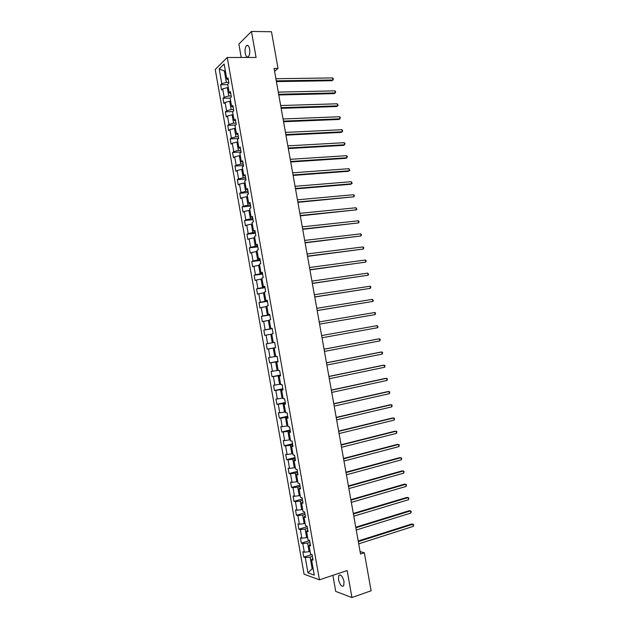 <?xml version="1.0" encoding="UTF-8"?>
<svg xmlns="http://www.w3.org/2000/svg" width="629" height="629" viewBox="0 0 629 629"><rect width="100%" height="100%" fill="white"/><g stroke="black" fill="none" stroke-linecap="round" stroke-linejoin="round"><path stroke-width="0.94" d="M344.055 581.605C342.585 576.282 340.839 574.214 338.842 575.401L338.481 579.647C339.935 584.962 341.681 587.03 343.701 585.851L344.055 581.605M249.619 49.046C248.903 45.886 247.865 44.745 246.489 45.626C245.192 47.222 244.767 49.77 245.231 53.268C245.939 56.437 246.985 57.577 248.369 56.681C249.658 55.1 250.075 52.553 249.619 49.046M332.883 575.331L335.729 591.409L351.941 597.55L371.102 590.773L364.333 552.773L360.095 551.594M215.236 69.473L304.066 574.198L319.446 579.836L227.25 57.483L215.236 69.473M227.25 57.483L256.082 57.459L251.458 31.45L238.863 44.077L241.229 57.475M312.762 558.371L311.536 559.629L313.069 560.132L312.102 554.644L310.577 554.165L309.036 545.422L310.553 545.878L309.586 540.397L308.068 539.965L306.527 531.23L308.045 531.631L307.078 526.159L305.568 525.773L304.027 517.054L305.537 517.408L304.57 511.935L303.068 511.605L301.535 502.886L303.029 503.192L302.062 497.728L300.576 497.445L299.034 488.741L300.52 488.992L299.561 483.536L298.075 483.3L296.542 474.604L298.02 474.809L297.053 469.36L295.583 469.171L294.05 460.483L295.52 460.64L294.561 455.192L293.098 455.05L291.565 446.37L293.02 446.48L292.06 441.039L290.606 440.945L289.081 432.272L290.527 432.335L289.568 426.902L288.121 426.855L286.596 418.191L288.035 418.206L287.076 412.773L285.645 412.781L284.119 404.125L285.542 404.085L284.583 398.66L283.16 398.715L281.635 390.066L283.058 389.988L282.099 384.563L280.683 384.665L279.158 376.032L280.573 375.898L279.614 370.481L278.207 370.63L276.689 362.005L278.089 361.817L277.137 356.407L275.738 356.612L274.213 347.986L275.604 347.758L274.653 342.357L273.269 342.601L271.744 333.983L273.128 333.708L272.176 328.307L270.8 328.605L269.283 320.004L270.651 319.674L269.699 314.28L268.331 314.626L266.814 306.024L268.182 305.655L267.231 300.261L265.87 300.654L264.353 292.068L265.713 291.644L264.762 286.266L263.409 286.698L261.892 278.12L263.244 277.648L262.293 272.271L260.949 272.758L259.439 264.188L260.776 263.669L259.824 258.299L258.495 258.834L256.986 250.271L258.315 249.705L257.363 244.335L256.042 244.917L254.533 236.362L255.854 235.749L254.902 230.387L253.589 231.016L252.08 222.469L253.393 221.809L252.449 216.455L251.136 217.131L249.634 208.592L250.932 207.884L249.988 202.53L248.691 203.253L247.189 194.723L248.479 193.968L247.535 188.621L246.246 189.392L244.744 180.869L246.025 180.075L245.082 174.728L243.808 175.546L242.307 167.031L243.58 166.182L242.637 160.851L241.363 161.708L239.869 153.201L241.135 152.312L240.192 146.982L238.926 147.894L237.432 139.394L238.69 138.451L237.746 133.128L236.496 134.079L234.994 125.588L236.245 124.605L235.309 119.282L234.059 120.288L232.565 111.805L233.807 110.775L232.864 105.452L231.629 106.505L230.135 98.03L231.37 96.952L230.426 91.637L229.2 92.738L227.714 84.27L228.932 83.146L227.997 77.839L226.778 78.979L224.136 64.009L219.191 68.891L224.388 71.077L226.385 82.391L228.791 82.352M311.536 559.629L314.272 575.126L307.966 572.854L305.277 557.577L303.799 557.097L311.811 554.55M219.191 68.891L221.793 83.657L220.622 84.766L221.534 89.963L222.713 88.878L224.183 97.228L223.004 98.281L223.916 103.486L225.103 102.448L226.574 110.806L225.386 111.82L226.298 117.025L227.501 116.027L228.972 124.393L227.769 125.36L228.689 130.58L229.892 129.621L231.37 137.995L230.159 138.923L231.079 144.143L232.29 143.231L233.768 151.613L232.549 152.493L233.469 157.714L234.688 156.857L236.166 165.246L234.939 166.08L235.859 171.308L237.094 170.49L238.572 178.888L237.337 179.674L238.257 184.91L239.492 184.14L240.978 192.545L239.728 193.284L240.655 198.528L241.898 197.797L243.384 206.21L242.134 206.91L243.053 212.154L244.311 211.47L245.79 219.891L244.532 220.543L245.459 225.795L246.717 225.158L248.203 233.587L246.938 234.192L247.857 239.452L249.131 238.863L250.617 247.299L249.343 247.857L250.263 253.117L251.553 252.575L253.039 261.019L251.749 261.53L252.677 266.798L253.967 266.295L255.453 274.747L254.155 275.219L255.083 280.487L256.388 280.039L257.874 288.499L256.569 288.923L257.497 294.191L258.81 293.79L260.304 302.258L258.991 302.635L259.919 307.911L261.232 307.55L262.725 316.033L261.405 316.363L262.332 321.647L263.661 321.333L265.155 329.816L263.826 330.099L264.754 335.391L266.091 335.123L267.584 343.615L266.248 343.859L267.176 349.15L268.52 348.93L270.022 357.429L268.669 357.618L269.605 362.917L270.957 362.744L272.451 371.252L271.099 371.401L272.027 376.7L273.395 376.574L274.889 385.09L273.529 385.192L274.456 390.499L275.832 390.42L277.334 398.943L275.958 398.998L276.894 404.313L278.27 404.274L279.771 412.805L278.388 412.813L279.323 418.136L280.715 418.143L282.217 426.69L280.825 426.651L281.761 431.974L283.16 432.029L284.662 440.575L283.262 440.489L284.198 445.819L285.605 445.922L287.115 454.484L285.7 454.35L286.643 459.681L288.058 459.838L289.568 468.401L288.145 468.22L289.088 473.558L290.512 473.755L292.021 482.333L290.59 482.105L291.534 487.451L292.965 487.695L294.474 496.281L293.035 496.006L293.979 501.352L295.426 501.643L296.935 510.237L295.488 509.915L296.432 515.269L297.879 515.607L299.396 524.209L297.942 523.839L298.885 529.193L300.34 529.587L301.857 538.196L300.395 537.771L301.338 543.141L302.808 543.574L304.326 552.191L302.848 551.727L303.799 557.097M274.574 71.321L278.018 68.404L274.063 68.435L360.527 554.023L364.333 552.773M310.089 551.405L309.13 551.704L307.605 543.071L309.932 542.355M310.262 544.234L309.036 545.422M304.326 552.191L309.13 551.704M302.808 543.574L307.605 543.071M307.612 537.386L306.653 537.685L305.136 529.06L307.463 528.36M307.77 530.113L306.527 531.23M301.857 538.196L306.653 537.685M300.34 529.587L305.136 529.06M305.144 523.391L304.184 523.674L302.667 515.057L305.002 514.38M305.285 516L304.027 517.054M299.396 524.209L304.184 523.674M297.879 515.607L302.667 515.057M302.683 509.404L301.716 509.679L300.198 501.069L302.533 500.417M302.801 501.903L301.535 502.886M296.935 510.237L301.716 509.679M295.426 501.643L300.198 501.069M300.214 495.432L299.255 495.699L297.737 487.098L300.072 486.461M300.316 487.813L299.034 488.741M294.474 496.281L299.255 495.699M292.965 487.695L297.737 487.098M297.753 481.468L296.794 481.728L295.276 473.142L297.619 472.521M297.832 473.747L296.542 474.604M292.021 482.333L296.794 481.728M290.512 473.755L295.276 473.142M295.292 467.52L294.333 467.772L292.815 459.194L295.158 458.596M295.355 459.689L294.05 460.483M289.568 468.401L294.333 467.772M288.058 459.838L292.815 459.194M292.839 453.588L291.872 453.831L290.362 445.261L292.705 444.687M292.87 445.646L291.565 446.37M287.115 454.484L291.872 453.831M285.605 445.922L290.362 445.261M290.386 439.671L289.419 439.907L287.909 431.337L290.252 430.786M290.401 431.612L289.081 432.272M284.662 440.575L289.419 439.907M283.16 432.029L287.909 431.337M287.933 425.762L286.966 425.99L285.456 417.428L287.807 416.901M287.925 417.601L286.596 418.191M282.217 426.69L286.966 425.99M280.715 418.143L285.456 417.428M285.48 411.869L284.512 412.089L283.003 403.535L285.354 403.024M285.456 403.598L284.119 404.125M279.771 412.805L284.512 412.089M278.27 404.274L283.003 403.535M283.034 397.992L282.059 398.196L280.558 389.658L282.908 389.17M282.987 389.603L281.635 390.066M277.334 398.943L282.059 398.196M275.832 390.42L280.558 389.658M280.589 384.122L279.614 384.327L278.112 375.788L280.471 375.324M280.526 375.631L279.158 376.032M274.889 385.09L279.614 384.327M273.395 376.574L278.112 375.788M278.144 370.269L277.169 370.457L275.667 361.934L278.026 361.486M278.057 361.667L276.689 362.005M272.451 371.252L277.169 370.457M270.957 362.744L275.667 361.934M275.706 356.431L274.731 356.612L273.23 348.096L275.588 347.672M275.596 347.719L274.213 347.986M270.022 357.429L274.731 356.612M268.52 348.93L273.23 348.096M266.248 343.859L274.653 342.357L272.294 342.774L270.792 334.266L271.767 334.101M274.653 342.357L273.269 342.601M267.584 343.615L272.294 342.774M266.091 335.123L270.792 334.266M272.223 328.558L269.857 328.951L268.355 320.452L269.33 320.295M272.2 328.424L270.8 328.605M265.155 329.816L269.857 328.951M263.661 321.333L268.355 320.452M269.786 314.767L267.419 315.145L265.925 306.653L266.9 306.504M269.739 314.508L268.331 314.626M262.725 316.033L267.419 315.145M261.232 307.55L265.925 306.653M267.356 300.992L264.99 301.346L263.488 292.87L264.471 292.721M267.286 300.599L265.87 300.654M260.304 302.258L264.99 301.346M258.81 293.79L263.488 292.87M264.927 287.225L262.56 287.563L261.066 279.095L262.041 278.954M264.84 286.714L263.409 286.698M257.874 288.499L262.56 287.563M256.388 280.039L261.066 279.095M262.505 273.481L260.131 273.796L258.637 265.328L259.62 265.202M262.395 272.837L260.949 272.758M255.453 274.747L260.131 273.796M253.967 266.295L258.637 265.328M260.084 259.746L257.701 260.044L256.215 251.584L257.19 251.466M259.942 258.967L258.495 258.834M253.039 261.019L257.701 260.044M251.553 252.575L256.215 251.584M257.662 246.018L255.28 246.301L253.794 237.848L254.776 237.738M257.505 245.121L256.042 244.917M250.617 247.299L255.28 246.301M249.131 238.863L253.794 237.848M255.24 232.305L252.858 232.565L251.372 224.121L252.355 224.018M255.059 231.283L253.589 231.016M248.203 233.587L252.858 232.565M246.717 225.158L251.372 224.121M252.827 218.609L250.444 218.853L248.958 210.416L249.941 210.322M252.622 217.461L251.136 217.131M245.79 219.891L250.444 218.853M244.311 211.47L248.958 210.416M250.413 204.928L248.023 205.148L246.537 196.72L247.527 196.633M250.185 203.647L248.691 203.253M243.384 206.21L248.023 205.148M241.898 197.797L246.537 196.72M247.999 191.255L245.609 191.452L244.131 183.031L245.113 182.96M247.755 189.848L246.246 189.392M240.978 192.545L245.609 191.452M239.492 184.14L244.131 183.031M245.593 177.598L243.203 177.771L241.717 169.366L242.708 169.295M245.318 176.065L243.808 175.546M238.572 178.888L243.203 177.771M237.094 170.49L241.717 169.366M243.187 163.949L240.789 164.106L239.311 155.709L240.294 155.646M242.888 162.29L241.363 161.708M236.166 165.246L240.789 164.106M234.688 156.857L239.311 155.709M240.781 150.323L238.383 150.457L236.905 142.06L237.896 142.012M240.467 148.538L238.926 147.894M233.768 151.613L238.383 150.457M232.29 143.231L236.905 142.06M238.375 136.697L235.977 136.815L234.499 128.434L235.49 128.387M238.037 134.787L236.496 134.079M231.37 137.995L235.977 136.815M229.892 129.621L234.499 128.434M235.977 123.095L233.579 123.19L232.101 114.808L233.092 114.777M235.616 121.059L234.059 120.288M228.972 124.393L233.579 123.19M227.501 116.027L232.101 114.808M233.579 109.501L231.173 109.58L229.703 101.206L230.694 101.175M233.202 107.339L231.629 106.505M226.574 110.806L231.173 109.58M225.103 102.448L229.703 101.206M231.181 95.915L228.775 95.978L227.305 87.612L228.296 87.596M230.78 93.635L229.2 92.738M224.183 97.228L228.775 95.978M222.713 88.878L227.305 87.612M225.379 71.069L224.388 71.077L225.237 70.251M228.366 79.938L226.778 78.979M221.793 83.657L226.385 82.391M251.458 31.45L271.484 31.749L278.018 68.404M351.941 597.55L347.153 570.55L319.446 579.836M313.1 568.49L312.141 568.797L313.218 569.174M312.401 556.358L310.081 557.097L312.141 568.797L307.966 572.854M305.277 557.577L310.081 557.097M220.622 84.766L227.777 84.64M223.004 98.281L230.151 98.1M225.386 111.82L232.856 111.569M227.769 125.36L235.71 125.029M230.159 138.923L238.627 138.498M232.549 152.493L241.072 151.998M234.939 166.08L243.462 165.513M237.337 179.674L245.845 179.037M239.728 193.284L248.235 192.576M242.134 206.91L250.625 206.131M244.532 220.543L253.015 219.694M246.938 234.192L255.413 233.273M249.343 247.857L257.811 246.867M251.749 261.53L260.209 260.469M254.155 275.219L262.615 274.087M256.569 288.923L265.013 287.712M258.991 302.635L267.419 301.354M261.405 316.363L269.833 315.011M263.826 330.099L272.239 328.676M267.176 349.15L275.581 347.625M269.605 362.917L278.002 361.321M272.027 376.7L280.416 375.033M274.456 390.499L282.838 388.761M276.894 404.313L285.259 402.497M279.323 418.136L287.689 416.249M281.761 431.974L290.118 430.008M284.198 445.819L292.548 443.783M286.643 459.681L294.977 457.574M289.088 473.558L297.415 471.38M291.534 487.451L299.852 485.195M293.979 501.352L302.29 499.025M296.432 515.269L304.735 512.863M298.885 529.193L307.172 526.717M301.338 543.141L309.625 540.586M276.406 81.597L331.955 80.716L332.969 79.985L276.273 80.858M332.592 77.917L333.354 78.743L332.969 79.985L332.592 77.917L275.895 78.711M278.789 94.971L334.274 93.619L335.296 92.919L278.663 94.271M334.919 90.843L335.674 91.661L335.296 92.919L334.919 90.843L278.277 92.117M281.171 108.345L336.601 106.537L337.624 105.861L281.053 107.685M337.254 103.785L338.15 105.413L337.624 105.861L337.254 103.785L280.668 105.538M283.553 121.743L338.929 119.463L339.959 118.818L283.443 121.122M339.581 116.742L340.336 117.521L339.959 118.818L339.581 116.742L283.058 118.967M285.943 135.149L341.256 132.405L342.294 131.791L285.841 134.567M341.917 129.708L342.663 130.478L342.294 131.791L341.917 129.708L285.456 132.412M288.334 148.57L343.591 145.362L344.629 144.772L288.231 148.019M344.252 142.689L344.999 143.436L344.629 144.772L344.252 142.689L287.854 145.865M290.724 161.999L345.926 158.319L346.972 157.761L290.629 161.496M346.595 155.678L347.334 156.409L346.972 157.761L346.595 155.678L290.252 159.334M293.114 175.444L348.262 171.3L349.307 170.766L293.035 174.972M348.938 168.682L349.826 170.231L349.307 170.766L348.938 168.682L292.65 172.818M295.512 188.897L350.597 184.289L351.65 183.778L295.433 188.472M351.281 181.695L352.161 183.228L351.65 183.778L351.281 181.695L295.048 186.31M297.91 202.365L354.001 196.806L297.839 201.98M353.624 194.723L354.355 195.407L354.001 196.806L353.624 194.723L297.454 199.81M300.308 215.849L356.344 209.85L300.245 215.495M355.967 207.759L356.855 209.26L356.344 209.85L355.967 207.759L299.86 213.333M302.714 229.341L358.695 222.894L302.659 229.035M358.318 220.803L359.049 221.455L358.695 222.894L358.318 220.803L302.274 226.865M305.12 242.849L361.046 235.961L305.073 242.582M360.669 233.862L361.4 234.507L361.046 235.961L360.669 233.862L304.688 240.404M307.526 256.365L363.405 249.037L307.487 256.137M363.027 246.938L363.751 247.559L363.405 249.037L363.027 246.938L307.101 253.967M309.932 269.896L365.756 262.12L309.9 269.707M365.378 260.021L366.102 260.626L365.756 262.12L365.378 260.021L309.515 267.529M312.346 283.443L368.114 275.219L312.322 283.294M367.737 273.12L368.61 274.543L368.114 275.219L367.737 273.12L311.929 281.116M314.759 296.998L370.473 288.326L314.744 296.888M370.096 286.226L370.811 286.8L370.473 288.326L370.096 286.226L314.351 294.71M317.173 310.569L372.84 301.448L317.165 310.498M372.462 299.349L373.327 300.741L372.84 301.448L372.462 299.349L316.772 308.32M319.595 324.147L375.198 314.586L319.587 324.124M374.821 312.479L375.537 313.022L375.198 314.586L374.821 312.479L319.202 321.938M377.565 327.733L378.053 326.986L377.188 325.625L321.631 335.564L377.188 325.625L377.565 327.733L322.017 337.757M324.061 349.213L379.554 338.779L379.94 340.887L324.446 351.407M324.053 349.174L378.438 338.945L380.262 339.283L379.94 340.887M326.49 362.878L381.929 351.949L382.306 354.056L326.883 365.064M326.475 362.791L380.797 352.083L382.629 352.437L382.306 354.056M328.928 376.543L384.303 365.127L384.681 367.242L329.313 378.737M328.904 376.425L383.171 365.237L385.003 365.598L384.681 367.242M331.365 390.232L386.678 378.32L387.055 380.435L331.75 392.425M331.334 390.066L385.538 378.399L387.378 378.776L387.055 380.435M333.802 403.928L389.052 391.521L389.437 393.636L334.188 406.122M333.763 403.724L387.904 391.568L389.752 391.961L389.437 393.636M336.24 417.64L391.435 404.738L391.812 406.853L336.633 419.834M336.201 417.397L390.279 404.761L392.126 405.162L391.812 406.853M338.685 431.36L393.817 417.963L394.194 420.086L339.078 433.562M338.638 431.077L392.661 417.955L394.501 418.371L394.194 420.086M341.13 445.096L396.199 431.203L396.577 433.326L341.523 447.298M341.075 444.774L395.036 431.164L396.883 431.596L396.577 433.326M343.576 458.848L398.582 444.451L398.967 446.582L343.969 461.049M343.513 458.478L397.418 444.389L399.266 444.829L398.967 446.582M346.029 472.607L400.972 457.715L401.357 459.846L346.422 474.816M345.958 472.198L399.8 457.621L401.656 458.077L401.357 459.846M348.482 486.382L403.362 470.995L403.747 473.126L348.875 488.591M348.403 485.934L402.183 470.869L404.038 471.341L403.747 473.126M350.935 500.173L405.752 484.283L406.137 486.414L351.328 502.382M350.848 499.685L404.565 484.126L406.428 484.613L406.137 486.414M353.396 513.972L408.15 497.586L408.536 499.717L353.789 516.189M353.301 513.445L406.955 497.397L408.819 497.893L408.536 499.717M355.857 527.786L410.548 510.897L410.926 513.028L356.25 530.003M355.755 527.22L409.345 510.685L411.217 511.188L410.926 513.028M358.318 541.616L412.946 524.216L413.332 526.355L358.711 543.833M358.208 541.003L411.743 523.981L413.615 524.5L413.332 526.355M340.25 574.93L338.842 575.401M248.141 45.642L246.489 45.626"/></g></svg>
